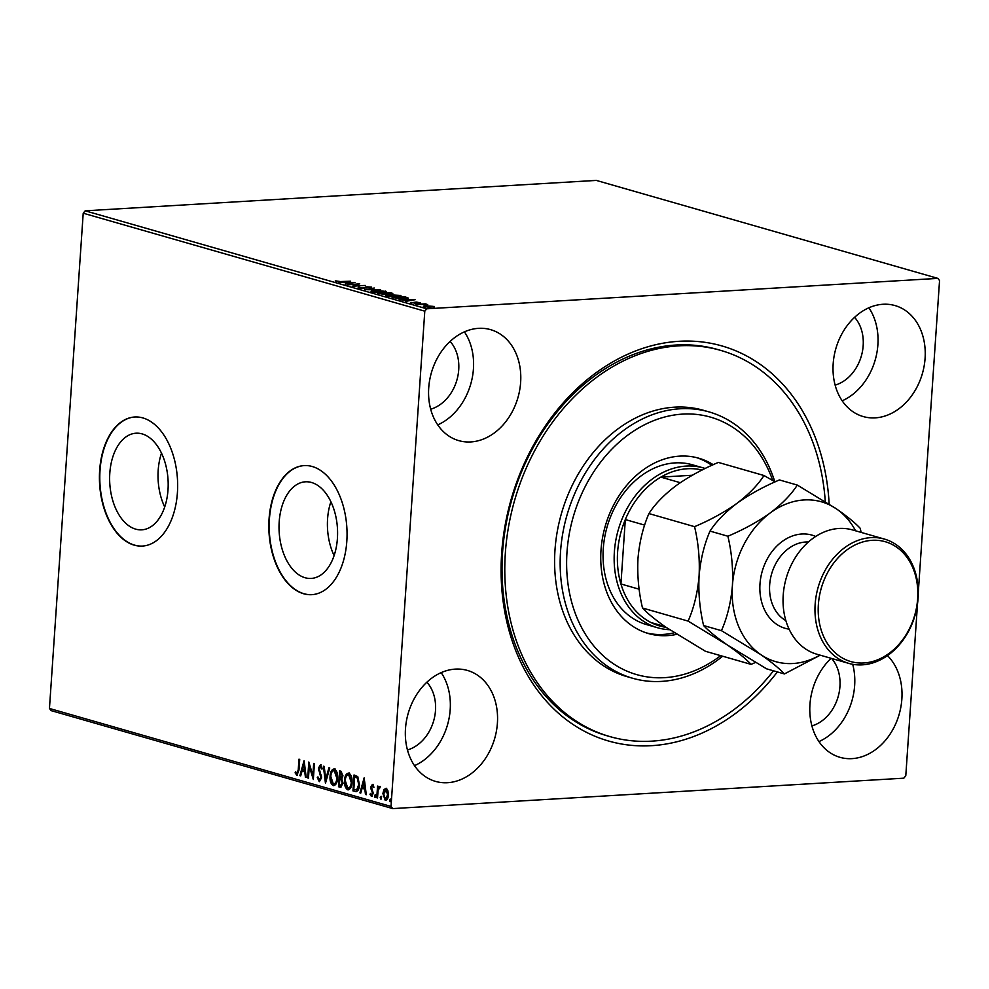 <?xml version="1.0" encoding="UTF-8"?>
<svg xmlns="http://www.w3.org/2000/svg" width="989" height="989" viewBox="0 0 989 989"><rect width="100%" height="100%" fill="white"/><g stroke="black" fill="none" stroke-linecap="round" stroke-linejoin="round"><path stroke-width="1.48" d="M777.366 671.927A205.502 160.329 -74 0 1 593.61 735.668A205.502 160.329 -74 0 1 501.67 553.222A205.502 160.329 -74 0 1 666.932 342.565A205.502 160.329 -74 0 1 829.153 504.031M720.684 350.39L717.903 349.587A200.891 156.719 106 0 0 502.573 552.208A200.891 156.719 106 0 0 607.122 735.791L609.904 736.595A200.891 156.719 -74 0 1 591.756 729.795A200.891 156.719 -74 0 1 518.347 488.442A200.891 156.719 -74 0 1 720.684 350.39A200.891 156.719 -74 0 1 738.82 357.177A200.891 156.719 -74 0 1 825.271 501.559M337.41 538.461A48.399 29.2 -93.4 0 0 305.428 481.804A48.399 29.2 -93.4 0 0 279.195 521.759A48.399 29.2 -93.4 0 0 311.176 578.429A48.399 29.2 -93.4 0 0 337.41 538.461M330.895 501.732A48.399 29.2 -93.4 0 0 327.582 518.879A48.399 29.2 -93.4 0 0 334.097 555.608M168.006 489.864A48.399 29.2 -93.4 0 0 136.025 433.207A48.399 29.2 -93.4 0 0 109.804 473.175A48.399 29.2 -93.4 0 0 141.773 529.832A48.399 29.2 -93.4 0 0 168.006 489.864M161.491 453.147A48.399 29.2 -93.4 0 0 158.191 470.294A48.399 29.2 -93.4 0 0 164.706 507.011M177.414 492.695A64.656 39.004 -93.4 0 0 134.689 416.999A64.656 39.004 -93.4 0 0 99.654 470.393A64.656 39.004 -93.4 0 0 142.379 546.076A64.656 39.004 -93.4 0 0 177.414 492.695M134.875 416.987A64.656 39.004 -93.4 0 0 100.025 470.368A64.656 39.004 -93.4 0 0 142.564 546.064M346.818 541.28A64.656 39.004 -93.4 0 0 304.093 465.596A64.656 39.004 -93.4 0 0 269.057 518.978A64.656 39.004 -93.4 0 0 311.782 594.673A64.656 39.004 -93.4 0 0 346.818 541.28M304.278 465.584A64.656 39.004 -93.4 0 0 269.428 518.953A64.656 39.004 -93.4 0 0 311.955 594.661M831.131 658.315A57.733 45.037 106 0 0 809.942 704.576A57.733 45.037 106 0 0 839.982 757.327A57.733 45.037 106 0 0 901.857 699.099A57.733 45.037 106 0 0 887.467 655.62M818.954 741.577A57.733 45.037 106 0 0 854.644 685.562A57.733 45.037 106 0 0 852.703 664.299M520.634 382.409A57.733 45.037 106 0 0 490.593 329.646A57.733 45.037 106 0 0 428.719 387.873A57.733 45.037 106 0 0 458.76 440.624A57.733 45.037 106 0 0 520.634 382.409M437.731 424.887A57.733 45.037 106 0 0 473.434 368.86A57.733 45.037 106 0 0 464.41 331.859M497.405 723.182A57.733 45.037 106 0 0 467.364 670.418A57.733 45.037 106 0 0 405.49 728.646A57.733 45.037 106 0 0 435.531 781.397A57.733 45.037 106 0 0 497.405 723.182M414.502 765.659A57.733 45.037 106 0 0 450.193 709.632A57.733 45.037 106 0 0 441.181 672.631M925.086 358.327A57.733 45.037 106 0 0 895.045 305.576A57.733 45.037 106 0 0 833.171 363.804A57.733 45.037 106 0 0 863.212 416.554A57.733 45.037 106 0 0 925.086 358.327M842.183 400.805A57.733 45.037 106 0 0 877.886 344.79A57.733 45.037 106 0 0 868.874 307.777M835.136 385.129A39.251 30.622 106 0 0 863.174 345.668A39.251 30.622 106 0 0 854.583 317.333M407.443 749.971A39.251 30.622 106 0 0 435.494 710.51A39.251 30.622 106 0 0 426.889 682.187M430.685 409.199A39.251 30.622 106 0 0 458.723 369.738A39.251 30.622 106 0 0 450.131 341.415M811.907 725.901A39.251 30.622 106 0 0 839.945 686.44A39.251 30.622 106 0 0 831.662 658.476M424.194 306.837C422.896 306.281 423.601 305.922 426.296 305.762L434.394 306.924L423.416 306.405M433.874 307.085L433.924 306.256L434.394 306.924M415.887 304.402L425.282 303.833L427.743 304.6L415.887 304.402M420.238 302.832L410.398 302.881L416.381 302.078L420.374 302.832M416.505 302.399L415.899 303.017M411.436 302.436L411.449 303.079M414.601 303.178L415.17 302.238L415.108 303.141L416.32 302.993M408.247 298.27L404.34 298.913L392.077 297.565L404.946 296.799L408.37 298.097M391.817 293.807L391.867 293.053L385.512 294.425L377.625 293.424L390.494 292.657L392.794 293.486M364.545 289.666L374.299 288.009L367.71 289.505L380.654 289.839L364.545 289.666M347.596 284.807L359.712 283.831L354.977 285.796L365.324 285.438L352.455 286.204L357.165 284.239L347.596 284.807M341.316 281.519L350.625 281.222L341.934 281.741L335.296 280.876L341.292 281.778M336.656 280.925L336.619 281.692M85.202 210.818L596.293 180.406L937.869 278.379L426.791 308.803L424.788 311.176L83.212 213.204L85.202 210.818L426.791 308.803M354.977 282.471L345.346 284.164L347.658 283.398L344.938 282.619L338.992 282.347L354.977 282.533M358.043 287.923L358.673 287.131L362.852 288.083L366.882 286.81L371.629 287.131L371.32 287.799L367.685 287.02L363.581 288.306L358.043 287.923L358.673 287.131L358.97 288.071M359.934 287.267L359.291 288.158M385.018 291.916L385.549 291.125C387.329 291.903 386.328 292.41 382.57 292.608L372.074 291.94C370.343 291.174 371.332 290.679 375.029 290.469L386.588 291.718M372.074 291.94L371.06 291.359M399.469 296.057L400.001 295.266C401.781 296.057 400.792 296.552 397.022 296.762L386.526 296.094C384.808 295.315 385.784 294.821 389.493 294.623L401.052 295.872M386.526 296.094L385.512 295.513M415.046 299.704L405.416 301.398L407.728 300.631L399.062 299.568L415.034 299.754M917.508 603.883L905.788 775.796L903.798 778.182L392.707 808.594L51.131 710.621L49.45 708.458L83.212 213.204M383.893 789.667L386.044 788.32L387.923 790.804L388.368 795.156C388.158 798.457 387.107 800.188 385.216 800.348L382.879 793.574L383.893 789.667L386.773 788.27M385.722 800.41L383.621 793.537L382.879 793.574M379.838 787.837L378.157 790.063L377.501 797.925L376.76 797.715L377.551 786.094L378.293 786.304L378.181 788.01L379.615 786.478L380.159 787.034L379.257 787.862L379.999 787.813M373.941 787.293L373.063 785.798L371.505 787.195L373.236 793.487L371.431 796.392L369.997 794.377L370.504 793.425L371.444 794.946L372.482 793.326L370.751 787.046L372.383 784.401L373.718 786.465L373.212 787.343L372.828 785.81M356.621 791.62L352.962 790.891L354.037 774.98L357.783 776.637L359.464 784.846C359.267 789.469 357.845 791.695 355.212 791.534L356.25 791.67M338.498 786.737L339.586 770.839L340.958 771.235L342.936 775.809L341.786 778.936L343.047 783.436L340.451 787.293L338.498 786.737L339.239 786.7L340.303 771.037M340.933 787.355L339.239 786.7M325.418 782.991L323.391 766.191L324.207 766.426L325.74 779.159L328.929 767.773L329.745 768.008L325.554 782.979M308.469 778.12L307.727 777.91L308.803 762.012L312.858 775.265L313.674 763.397L314.415 763.619L313.328 779.517L309.273 766.29L308.469 778.12M296.923 773.571L298.245 769.763L298.962 759.181L299.716 759.404L298.975 770.134L296.824 775.203L295.105 772.842L295.575 771.729L297.244 773.546M49.45 708.458L391.026 806.443L424.788 311.176M304.068 760.652L306.231 777.478L305.416 777.243L304.76 771.865L302.028 771.086L300.693 775.895L299.877 775.66L304.068 760.652M319.286 779.975L320.832 777.675L318.421 768.132L320.411 764.917L322.105 768.156L321.462 768.96L320.3 766.549L319.175 768.28L321.573 777.91L319.224 781.631L317.284 777.527L317.939 776.897L319.768 779.95M322.191 768.923L320.646 766.524M319.583 781.669L318.013 777.478L317.284 777.527M330.066 776.278C330.326 771.729 331.748 769.281 334.331 768.91C336.841 770.629 337.917 773.781 337.546 778.355C337.286 782.905 335.852 785.34 333.256 785.649C330.783 783.918 329.72 780.803 330.066 776.278L330.808 776.241C331.055 771.692 332.477 769.232 335.073 768.873M333.874 785.723L333.985 785.6C331.525 783.881 330.462 780.754 330.808 776.241M344.518 780.432C344.778 775.883 346.199 773.423 348.783 773.064C351.293 774.783 352.368 777.923 352.01 782.497C351.738 787.059 350.316 789.482 347.708 789.791C345.248 788.072 344.184 784.945 344.518 780.432L345.26 780.383C345.507 775.833 346.929 773.373 349.525 773.015M348.338 789.865L348.449 789.754C345.977 788.023 344.914 784.907 345.26 780.383M364.137 777.873L366.289 794.711L365.473 794.476L364.83 789.098L362.098 788.307L360.75 793.116L359.934 792.881L364.137 777.873M374.472 795.91L375.177 794.76L375.709 796.269L375.004 797.418L374.472 795.91L375.919 794.723M380.196 797.554L380.913 796.405L381.445 797.913L380.728 799.063L380.196 797.554L381.643 796.368M389.542 800.237L390.259 799.087L390.791 800.596L390.074 801.745L389.542 800.237L390.989 799.05M937.869 278.379L939.55 280.542L918.287 592.485M391.026 806.443L392.707 808.594M297.664 773.522L298.975 769.714L299.679 759.391M297.553 775.153L295.105 772.842M306.194 777.218L305.416 777.243M306.145 777.206L305.502 771.816L304.76 771.865M305.502 771.816L302.028 771.086M300.755 775.66L299.877 775.66M300.607 775.611L304.377 762.148M304.55 770.147L305.292 770.097L304.612 764.46L303.87 764.497L302.461 769.541L304.55 770.147L303.87 764.497M308.494 777.873L307.727 777.91M308.457 777.861L309.433 763.632M314.391 763.607L313.6 775.215L312.858 775.265M313.439 777.886L310.014 766.252L309.273 766.29M320.016 779.938L321.561 777.626L320.832 777.675M321.561 777.626L321.425 775.994L320.683 776.044M321.425 775.994L319.385 770.616L318.643 770.666M319.385 770.616L319.163 768.094L318.421 768.132M319.163 768.094L321.153 764.88M325.974 781.471L324.157 766.413M329.597 767.971L326.481 779.122L325.74 779.159M334.195 783.993L333.342 784.005C335.444 783.783 336.606 781.817 336.804 778.133L334.171 770.53M334.072 783.968C336.186 783.733 337.336 781.78 337.533 778.096L334.529 770.456M337.533 778.096L336.804 778.133M334.987 770.505L334.257 770.555C332.168 770.851 331.018 772.829 330.821 776.489L333.342 784.005M340.958 785.526L343.035 783.177L342.058 780L340.5 779.369L339.759 779.406L339.363 785.328L341.267 785.6M340.995 777.849L342.923 775.586L340.958 772.644L340.228 772.681L339.87 777.774L341.242 777.91M341.737 772.854L340.228 772.681M342.923 775.586L342.182 775.623L340.995 772.904M340.253 777.886L342.182 775.623M342.058 780L339.759 779.406M343.035 783.177L342.305 783.226L341.316 780.049M340.216 785.563L342.305 783.226M348.66 788.146L347.794 788.159C349.896 787.924 351.058 785.971 351.256 782.287L348.623 774.684M348.524 788.109C350.638 787.874 351.787 785.921 351.997 782.237L348.993 774.61M351.997 782.237L351.256 782.287M349.451 774.659L348.709 774.696C346.62 774.993 345.47 776.983 345.272 780.642L347.794 788.159M355.953 791.484L352.962 790.891M353.691 790.841L354.754 775.191M355.36 789.655L357.388 789.828L359.452 784.586L358.03 777.984L354.68 776.822L353.815 789.469L356.646 789.865L358.723 784.636L357.289 778.034L354.68 776.822M356.992 789.914L356.25 789.951L356.992 789.914M358.03 777.984L357.289 778.034M359.452 784.586L358.723 784.636M366.264 794.451L365.473 794.476M366.214 794.427L365.559 789.049L364.83 789.098M365.559 789.049L362.098 788.307M360.812 792.881L359.934 792.881M360.676 792.844L364.434 779.381M364.62 787.368L365.349 787.331L364.669 781.681L363.94 781.73L362.53 786.774L364.62 787.368L363.94 781.73M372.161 796.343L369.997 794.377M372.173 794.896L373.224 793.289L372.482 793.326M373.224 793.289L372.383 792.177M373.113 792.127L371.666 790.743M372.408 790.706L370.875 788.901M371.604 788.851L371.493 786.997L370.751 787.046M371.493 786.997L373.125 784.351M375.733 797.369L375.202 795.873M377.526 797.678L376.76 797.715M377.489 797.666L378.268 786.292M380.345 786.428L378.181 788.01M381.47 799.013L380.938 797.517M383.621 793.537L384.622 789.618M386.365 789.667L388.356 794.896L386.378 798.914L385.314 798.914L387.614 794.946L386.056 789.741M388.356 794.896L387.614 794.946M386.674 789.704L383.633 793.796L385.314 798.914M390.816 801.696L390.284 800.188M348.66 283.237L351.936 282.669L346.57 282.631L348.635 283.608M357.116 284.956L357.165 284.239M357.981 288.837L358.611 288.034M364.62 288.38L365.312 287.045M365.25 287.947L366.82 287.725M371.691 291.829L372.569 291.631M381.828 292.398C384.808 292.237 385.623 291.842 384.264 291.211L375.783 290.679C372.816 290.853 372.012 291.236 373.372 291.866L381.803 292.645M384.968 292.596L384.264 291.211M373.348 292.225L372.581 291.409L372.519 292.311M390.692 293.177L385.797 293.201L390.692 293.177L390.136 293.918M386.118 294.215L386.18 293.3M384.857 293.387L379.689 293.56L384.77 294.203L385.895 293.733L384.857 293.387M384.746 294.45L385.895 293.733M386.155 295.971L387.02 295.773M396.28 296.539C399.259 296.379 400.075 295.983 398.715 295.352L390.235 294.833C387.28 294.994 386.476 295.39 387.824 296.008L396.268 296.799M399.42 296.737L398.715 295.352M387.799 296.379L387.033 295.55L386.971 296.465M406.355 298.134L408.21 298.826M404.377 297.096L394.154 297.701L403.586 298.703L406.664 297.874L404.377 297.096M406.726 298.962L406.664 297.874M408.729 300.458L412.005 299.902L406.64 299.865L408.704 300.841M431.019 307.122L432.774 306.33L427.025 305.984L425.344 306.763L431.006 307.369M433.207 307.53L432.774 306.33M425.319 307.085L424.813 306.454L424.751 307.369M772.73 480.493A133.923 104.488 106 0 0 722.638 421.673A133.923 104.488 106 0 0 578.503 501.435A133.923 104.488 106 0 0 624.603 670.085A133.923 104.488 106 0 0 720.697 655.67M722.638 656.226A138.547 108.085 -74 0 1 632.639 678.256A138.547 108.085 -74 0 1 620.14 673.571A138.547 108.085 -74 0 1 569.503 507.122A138.547 108.085 -74 0 1 709.039 411.906A138.547 108.085 -74 0 1 721.55 416.592A138.547 108.085 -74 0 1 774.795 481.68M703.488 467.97L692.374 464.781A83.125 64.854 106 0 0 608.655 521.908A83.125 64.854 106 0 0 639.03 621.772A83.125 64.854 106 0 0 646.534 624.591L657.648 627.78A83.125 64.854 -74 0 1 614.379 551.813A83.125 64.854 -74 0 1 703.488 467.97A83.125 64.854 -74 0 1 705.182 468.489M711.82 465.337A91.211 71.159 106 0 0 702.833 460.095A91.211 71.159 106 0 0 696.676 457.647M676.748 634.345A91.211 71.159 -74 0 1 648.475 633.553A91.211 71.159 -74 0 1 640.242 630.463A91.211 71.159 -74 0 1 606.9 520.882A91.211 71.159 -74 0 1 698.766 458.204A91.211 71.159 -74 0 1 706.999 461.294A91.211 71.159 -74 0 1 713.23 464.694M773.485 670.802A200.891 156.719 -74 0 1 609.904 736.595M709.039 411.906L703.488 410.311A138.547 108.085 106 0 0 563.953 505.527A138.547 108.085 106 0 0 614.577 671.976A138.547 108.085 106 0 0 627.088 676.661L632.639 678.256M646.398 632.911A91.211 71.159 106 0 0 674.275 632.762M692.288 475.252L660.837 477.118A80.814 63.049 106 0 0 625.32 519.559A80.814 63.049 106 0 0 617.606 552.097A80.814 63.049 106 0 0 620.931 583.98A80.814 63.049 106 0 0 650.935 622.514A80.814 63.049 106 0 0 666.104 627.347M669.59 629.709A83.125 64.854 -74 0 1 657.648 627.78M644.667 525.11L625.32 519.559L620.931 583.98L639.154 589.209M702.091 470.022A80.814 63.049 106 0 0 660.837 477.118L680.271 482.694M650.935 622.514L664.942 626.544M884.45 539.092L852.518 529.931A64.656 50.439 106 0 0 783.214 595.143A64.656 50.439 106 0 0 816.865 654.224L848.797 663.384A64.656 50.439 -74 0 1 815.146 604.304A64.656 50.439 -74 0 1 884.45 539.092A64.656 50.439 -74 0 1 918.101 598.172A64.656 50.439 -74 0 1 848.797 663.384M818.373 604.588A62.344 48.634 106 0 0 863.83 662.976A62.344 48.634 106 0 0 917.656 598.679A62.344 48.634 106 0 0 872.199 540.303A62.344 48.634 106 0 0 818.373 604.588M694.562 526.667C698.407 542.887 699.915 559.366 699.075 576.105C697.628 592.708 693.981 607.703 688.134 621.104L727.348 644.964C738.103 652.48 746.027 658.958 751.096 664.385L705.466 651.294L666.252 627.434C655.484 619.918 647.572 613.452 642.504 608.012C638.659 591.805 637.151 575.326 637.979 558.575C639.438 541.984 643.085 526.976 648.932 513.575C654.903 504.229 663.891 494.957 675.907 485.784C688.393 476.883 702.536 469.095 718.335 462.419L763.965 475.511C757.994 484.857 749.007 494.129 737.003 503.302C724.517 512.203 710.374 519.991 694.562 526.667L648.932 513.575M688.134 621.104L642.504 608.012M751.096 664.385L755.411 662.469M775.104 481.866L763.965 475.511M855.596 530.821A83.125 64.854 106 0 0 836.509 508.927A83.125 64.854 106 0 0 770.32 512.871C757.846 521.759 743.691 529.548 727.892 536.223C731.724 552.443 733.232 568.922 732.404 585.661C730.958 602.276 727.311 617.272 721.451 630.661L760.665 654.52C771.432 662.037 779.344 668.515 784.413 673.942L766.562 668.824L727.348 644.964C716.58 637.448 708.668 630.97 703.599 625.543C699.755 609.335 698.246 592.856 699.075 576.105C700.533 559.49 704.18 544.494 710.028 531.105C715.999 521.759 724.986 512.487 737.003 503.302C749.489 494.401 763.632 486.625 779.431 479.949L797.295 485.067C791.324 494.413 782.336 503.685 770.32 512.871A83.125 64.854 106 0 0 732.404 585.661A83.125 64.854 106 0 0 760.665 654.52A83.125 64.854 106 0 0 819.943 655.114M784.413 673.942L820.215 655.188M861.11 532.391L860.257 528.349C855.287 522.996 847.375 516.518 836.509 508.927L797.295 485.067M721.451 630.661L703.599 625.543M727.892 536.223L710.028 531.105M298.975 769.714L298.245 769.763M320.362 773.101L319.62 773.151M340.884 779.48L340.142 779.517M355.904 776.921L355.175 776.971M364.632 288.195L364.681 287.465M789.098 629.165A48.486 37.829 -74 0 1 759.985 584.017A48.486 37.829 -74 0 1 815.69 536.458M808.396 542.009A41.563 32.427 106 0 0 769.665 584.895A41.563 32.427 106 0 0 785.859 620.598M336.606 281.111L336.544 282.026M358.995 287.638L358.933 288.541M370.603 287.391L370.541 288.293M391.248 293.449L391.187 294.363M386.056 293.906L385.994 294.809M419.385 302.572L419.324 303.487M416.282 302.622L416.221 303.524M411.189 302.609L411.127 303.524M414.799 302.659L414.737 303.561"/></g></svg>
